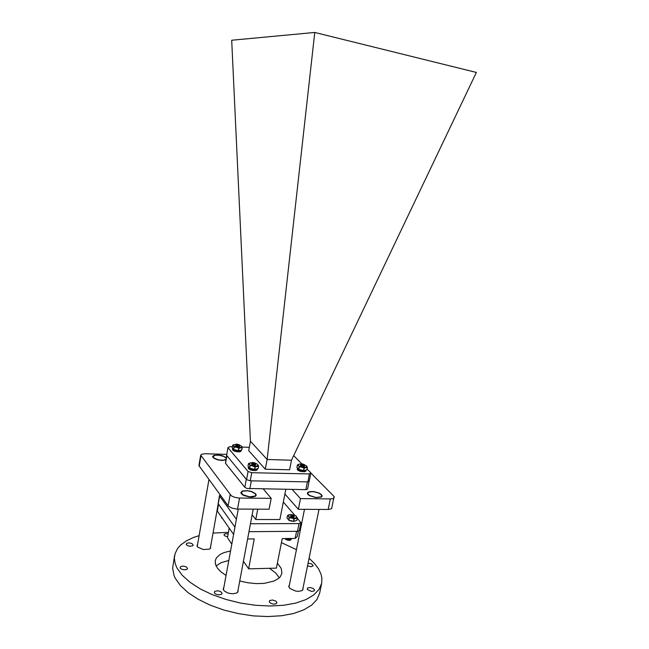 <?xml version="1.0" encoding="UTF-8"?>
<svg xmlns="http://www.w3.org/2000/svg" width="649" height="649" viewBox="0 0 649 649"><rect width="100%" height="100%" fill="white"/><g stroke="black" fill="none" stroke-linecap="round" stroke-linejoin="round"><path stroke-width="0.97" d="M255.771 493.873L256.233 495.219L255.446 496.234L252.412 497.045L249.581 496.988L243.894 495.52L241.907 494.335L240.836 492.494L242.426 491.009L247.464 490.628L251.828 491.561L255.771 493.873M225.876 459.792L222.469 460.425L217.821 459.873L213.967 458.381L212.572 456.498L213.983 455.33L218.575 455.014L222.583 455.801L226.241 457.74M321.482 494.635L322.147 496.055L321.401 497.061L315.974 497.637L309.492 495.658L307.91 494.481L307.293 493.11L308.77 491.78L313.426 491.528L318.781 492.932L321.482 494.635M263.38 489.103L271.177 498.335L269.092 509.222L236.715 509.067L231.871 508.118L228.464 506.196L198.91 465.568L200.663 455.225L201.75 454.203L204.841 453.724L226.728 454.389M310.839 473.04L334.105 496.501L331.663 508.654L328.597 509.457L298.394 509.343L284.87 494.067M271.177 498.335L238.743 498.002L234.654 497.296L231.328 495.852L200.663 455.225M334.316 497.426L333.099 498.521L330.771 498.894L300.519 498.61L292.22 489.516M289.381 584.895L288.732 586.558L289.9 588.44L295.676 591.044L298.386 591.312L301.704 590.712L302.945 589.73L303.026 587.88M197.572 544.373L196.98 545.582L197.791 547.172L203.283 549.541L209.351 549.119L210.592 548.17L210.633 546.499M223.856 587.329L223.191 589.024L224.148 590.809L227.296 592.748L230.119 593.535L233.023 593.754L236.609 592.999L237.956 591.88L238.037 589.892M214.373 592.951L215.679 594.078L218.591 594.873L221.244 594.476L222.12 593.389L220.611 591.555L217.707 590.768L214.641 591.442L214.373 592.951M269.367 602.183L271.371 603.602L273.57 604.114L276.125 603.773L276.969 602.718L275.89 601.104L272.491 599.96L269.546 600.56L269.367 602.183M307.366 589.543L311.406 591.361L313.783 591.093L314.578 590.152L313.451 588.586L310.214 587.499L307.464 587.986L307.366 589.543M307.512 565.847L311.114 566.707L313.248 565.725L311.617 563.892L308.056 563.178M228.148 533.867L225.349 533.738L223.946 534.744L224.968 536.001L227.612 536.82M186.174 544.576L187.926 545.785L190.019 546.223L192.477 545.898L193.264 545.055L191.95 543.538L189.273 542.848L186.823 543.172L186.174 544.576M180.081 568.062L181.298 569.108L184.138 569.854L186.75 569.473L187.602 568.459L186.222 566.837L183.391 566.098L180.787 566.488L180.081 568.062M279.24 577.87L275.971 573.245L269.586 568.321M230.549 550.912L223.921 552.583L219.987 554.497L216.45 557.799L215.241 560.736L215.46 564.346L217.585 568.402L221.131 572.02L226.047 575.412M239.7 581.001L248.048 582.802L256.428 583.597L264.289 583.337L274.024 581.058L278.583 578.446L280.181 576.872L281.909 573.335L281.293 568.443L277.399 563.129M199.105 535.668L193.516 537.477L186.247 540.909L180.536 545.119L177.696 548.332L175.027 553.67L174.354 558.14L175.125 563.51L177.047 568.135L182.207 575.257L189.962 582.25L200.087 588.797L212.223 594.622L225.901 599.441L240.528 603.051L255.471 605.266L270.073 606.004L283.71 605.249L295.822 603.059L305.947 599.579L313.743 594.987L319.008 589.495L321.644 583.354L321.88 578.145L320.995 574.146L318.464 568.775L314.797 563.835L309.062 558.245M296.423 549.646L281.415 542.653M228.424 532.367L213.034 533.056M197.45 545.095L197.028 545.217M174.581 555.568L172.65 568.143L174.021 575.485L175.303 578.316L180.422 585.568L188.137 592.667L198.221 599.303L210.308 605.184L223.937 610.052L238.524 613.662L253.426 615.86L268.005 616.55L281.617 615.723L293.721 613.443L303.837 609.849L311.65 605.128L316.931 599.506L319.592 593.235L321.644 583.354M228.789 560.517L221.333 562.586L216.068 565.936M226.168 458.145L223.718 456.377L218.786 455.176L215.241 455.233L212.977 456.563L214.389 458.397L218.38 459.849L222.988 460.246L225.949 459.378M255.365 493.865L251.65 491.682L247.529 490.806L242.775 491.163L241.274 492.567L243.115 494.887L249.524 496.81L255.057 496.087L255.811 495.049L255.365 493.865M321.101 494.635L318.554 493.021L313.499 491.699L309.102 491.934L307.715 493.191L308.202 494.384L309.792 495.593L315.901 497.459L321.02 496.915L321.726 495.974L321.101 494.635M309.184 480.86L307.602 489.046L306.223 489.679L246.871 488.486L244.86 487.342L225.454 463.199L226.655 455.411M249.946 480.731L246.871 479.7M309.2 481.104L307.983 481.785M234.914 527.191L218.169 503.648L219.451 495.755L236.358 519.314M250.433 523.767L299.043 523.613L300.876 522.761L299.343 530.46L298.126 531.263L248.948 531.669M220.287 495.073L219.451 495.755M300.876 522.761L297.25 518.145M236.625 444.078L239.173 444.735L237.566 444.938L236.625 444.078M239.335 444.889L237.907 445.465L236.244 445.068L236.074 444.427L233.875 444.687L233.372 445.831L232.65 445.271L232.228 447.615M239.01 445.344L235.749 445.206L238.118 446.147L239.473 445.814L239.335 445.109M239.286 445.182L239.44 445.928L238.199 446.252L235.652 445.384M239.327 446.626L239.327 446.066M238.929 445.733L238.386 445.465M238.248 445.514L238.962 445.871M239.213 446.066L239.424 446.528M238.54 445.474L238.929 446.058M238.848 446.179L236.122 445.944M236.268 445.831L238.134 446.147M238.394 446.293L238.8 446.78L238.191 446.325M238.71 445.425L236.309 445.1M238.662 445.441L238.873 446.074L237.923 445.628M238.645 446.212L236.147 445.895M236.171 445.798L238.337 446.139M238.475 446.236L238.808 446.731M236.569 446.512L237.802 446.772M235.644 445.506L235.903 446.212L237.721 446.763L239.319 446.634L239.319 446.017M239.173 446.699L239.002 446.139M237.802 446.366L238.621 446.699M236.447 446.228L238.621 446.796M237.932 445.644L238.889 446.058M237.915 445.733L238.775 446.09M238.905 446.163L239.221 446.423M241.785 449.952L242.28 447.526L241.85 449.903L239.294 450.722L238.329 450.641L238.767 448.224L233.372 445.831L234.135 447.129L233.705 449.538L232.22 447.68M234.135 447.129L241.225 447.388L241.655 446.261L239.359 444.987M232.212 447.64L232.642 445.246L234.102 444.614M241.193 445.839L242.28 447.486L241.85 449.895M242.223 447.542L238.97 448.232L238.532 450.649M238.329 450.641L233.705 449.538M240.244 450.601L236.593 450.56L233.307 449.359M238.013 446.342L238.71 446.788M237.648 446.131L237.047 446.05M251.617 463.881L251.909 464.66L253.589 465.228L255.349 465.163L255.495 464.441M255.625 464.976L255.284 464.7M255.041 464.473L253.978 463.986M254.019 464.806L254.7 465.098M253.832 464.846L254.822 465.276M253.986 464.003L255 464.441M253.97 464.1L254.976 464.538L254.822 463.848M258.57 466.047L258.132 468.513L255.511 469.43L254.513 469.365L254.984 466.842L250.522 465.187L248.526 463.662L248.015 466.079M254.513 469.365L249.484 468.116L249.946 465.601L255.276 466.258L257.791 465.739L257.702 464.441L255.511 463.289M252.193 462.688L249.2 463.37L249.946 465.601M249.484 468.116L248.007 466.152M247.999 466.104L248.462 463.605L250.263 462.826M257.345 464.157L258.594 466.031L255.195 466.85L254.724 469.381M256.339 469.316L252.688 469.276L249.257 468.01M252.85 464.449L253.589 464.579M254.197 464.798L254.854 465.276M252.786 464.433L253.994 464.611M254.359 464.773L254.911 465.268M300.519 465.138L300.828 465.909L302.75 466.517L304.349 466.339L304.048 465.584M304.413 466.282L303.959 465.893M303.837 465.795L302.71 465.276L303.829 465.787M302.767 466.087L303.521 466.42M302.556 466.12L303.57 466.55M304.324 466.339L304.178 465.82M302.702 465.382L303.756 465.844M306.815 469.746L307.35 467.272L306.872 469.698L304.47 470.598L303.554 470.533L304.04 468.075L299.635 466.453L297.388 464.919L296.926 467.394L297.388 464.911L299.043 464.149L298.037 464.935L299.262 466.939L298.775 469.397L296.926 467.394M299.262 466.939L306.336 467.175L306.579 465.966L304.332 464.676M301.047 464.019L299.043 464.149M306.539 465.925L307.35 467.248L306.872 469.698M307.302 467.296L304.251 468.083L303.764 470.541M303.554 470.533L298.775 469.397M305.054 470.525L301.404 470.379L298.159 469.097M302.978 466.079L303.643 466.55M301.736 465.706L302.718 465.877M303.148 466.063L303.724 466.542L303.343 466.031M252.648 462.396L255.325 463.118L253.434 463.281L252.648 462.396M255.495 463.264L253.702 463.865L252.088 463.354L252.055 462.753M252.201 463.427L251.901 464.076L254.246 464.611L255.592 464.286L255.503 463.483M255.455 463.564L255.657 464.311L254.335 464.716L251.634 463.767M255.479 465.098L255.463 464.465M255.057 464.116L254.651 463.897M255.138 463.767L252.364 463.524M254.465 463.93L255.098 464.262M255.39 464.506L255.584 464.984M254.7 463.881L255.049 464.522M254.952 464.643L253.272 464.879L252.128 464.351M252.226 464.246L254.343 464.611M254.505 464.708L254.919 465.268M252.81 465.049L253.662 465.236M254.789 463.857L252.347 463.5M254.708 464.684L252.169 464.335M252.153 464.213L254.522 464.603M254.651 464.692L254.935 465.195M252.445 464.919L254.051 465.284M301.501 463.727L304.138 464.473L302.377 464.595L301.501 463.727M304.316 464.619L302.239 465.098L300.909 464.076M301.136 464.725L300.56 464.919L300.812 465.341L303.148 465.893L304.462 465.544L304.308 464.838M304.259 464.911L304.422 465.666L303.205 465.998L300.536 465.033M304.284 466.388L304.267 465.804M303.87 465.455L303.432 465.211M303.237 465.236L303.91 465.601M303.959 465.09L302.32 465.309L301.177 464.749M303.505 465.195L303.862 465.82M303.773 465.941L301.006 465.617M301.128 465.503L303.115 465.893M303.635 465.163L301.217 464.765M303.627 465.163L303.797 465.836M303.554 465.974L301.039 465.584M301.047 465.471L303.302 465.893M303.44 465.982L303.74 466.493M291.109 515.671L290.671 515.939L291.474 516.312L291.977 516.361L291.166 515.598L291.807 515.322L293.916 516.158L292.602 516.515L291.125 515.768M291.247 515.923L291.287 515.468M291.206 515.509L290.419 515.987L291.141 516.807L294.354 516.993L293.9 516.077L294.086 516.782L292.983 517.131L290.501 516.255M291.133 539.538L291.32 538.492L291.125 539.546M291.287 538.492L291.02 539.708M290.979 539.749L288.083 540.219L285.154 538.865M291.06 538.5L290.671 539.976M291.174 538.492L290.849 539.846M290.29 540.082L290.606 538.5L290.144 540.163M288.602 540.187L288.943 538.516L288.432 540.228M288.107 538.524L287.612 540.09M287.272 538.532L286.817 539.863M293.746 517.253L292.78 517.269M293.21 517.115L291.563 516.993M296.771 520.352L297.291 517.934L296.812 520.32L293.908 521.366L293.502 521.35L293.981 518.949L289.641 517.285L287.466 515.541L287.028 517.87M289.259 517.788L294.808 518.316L296.771 517.31L296.382 516.312L294.687 515.241L290.371 514.454L288.107 515.493L289.259 517.788L288.789 520.19L287.012 517.951M287.004 517.894L287.466 515.517L289.121 514.665M295.766 515.817L297.291 517.902L296.82 520.295M297.242 517.959L294.184 518.949L293.713 521.35M293.502 521.35L288.789 520.19M294.508 521.334L291.336 521.163L288.545 520.06M222.51 518.494L221.609 517.196M221.577 517.699L221.577 517.156M221.682 517.845L221.682 517.31M221.658 517.805L221.731 517.375M239.181 451.801L241.079 450.933L239.862 451.769L236.942 451.793L233.794 450.893L232.464 449.424L234.622 451.152L239.181 451.801M240.625 451.444L239.148 451.866M241.063 450.309L239.351 450.852L236.195 450.601L233.883 449.83L232.626 448.605M239.092 451.866L235.287 451.444L232.707 450.057M255.3 470.63L250.165 469.803L248.275 467.953L249.435 469.365L252.639 470.42L255.828 470.493L257.296 469.608L255.333 470.63M256.777 470.192L255.349 470.614M257.272 468.984L253.645 469.543L250.352 468.732L248.453 467.134L248.275 467.953M255.276 470.622L251.309 470.192L248.551 468.692M304.235 471.766L299.757 471.15L297.761 470.103L297.218 469.065L298.394 470.468L301.631 471.547L304.519 471.661L305.987 470.849L304.267 471.766M305.501 471.385L304.284 471.75M306.02 470.184L304.503 470.728L301.29 470.476L298.362 469.373L297.404 468.302M304.211 471.758L300.244 471.296L297.469 469.754M291.117 538.492L290.825 539.887M285.633 539.278L285.633 538.556L285.528 539.141M290.565 540.033L287.791 540.228L285.244 538.978M222.242 518.381L221.771 517.951M236.268 445.125L235.709 445.246M235.676 446.033L236.131 445.912M239.197 445.977L238.84 445.717M235.863 444.565L236.423 444.273M251.634 464.433L252.112 464.311M255.382 464.408L254.96 464.108M251.698 463.597L252.258 463.459M251.869 462.891L252.453 462.591M300.544 465.69L301.014 465.568M304.17 465.731L303.781 465.438M300.601 464.879L301.168 464.741M300.763 464.181L301.347 463.905M291.077 539.635L291.255 538.492M289.933 540.268L285.698 539.392M290.687 515.809L291.109 515.728M298.394 509.343L300.519 498.61M291.45 460.214L289.576 469.819L265.295 469.243L248.721 450.641L250.441 441.263L267.128 459.516L291.45 460.214L476.35 72.412L314.724 32.45L231.734 40.214L250.441 441.263M265.295 469.243L267.128 459.516M251.755 472.691L250.246 480.828L246.563 479.595L248.064 471.474L251.755 472.691L309.443 473.965L310.871 472.894L307.001 469.016M310.871 472.894L309.297 480.771L307.869 481.874L250.246 480.828M307.869 481.874L309.443 473.965M249.321 447.356L242.126 447.112M232.366 446.772L229.641 446.674L227.937 447.607L226.566 455.298L246.563 479.595M301.671 463.67L293.632 455.606M267.153 459.451L314.724 32.45M248.064 471.474L227.937 447.607M257.767 509.173L255.82 519.524L252.12 514.73M285.771 489.419L279.922 519.5L255.82 519.524M294.776 515.282L283.313 502.042M299.043 523.613L297.502 531.336M251.309 480.844L249.808 488.916M307.366 481.858L305.801 489.703M285.446 539.084L285.552 538.556M285.617 539.205L285.747 538.548M285.803 539.327L285.958 538.548M286.071 538.548L285.901 539.384M286.006 539.441L286.185 538.548M286.306 538.548L286.12 539.497M286.225 539.554L286.428 538.548M286.55 538.54L286.347 539.611M286.46 539.66L286.68 538.54M286.817 538.54L286.582 539.708M286.712 539.757L286.947 538.54M287.085 538.54L286.834 539.806M286.963 539.846L287.223 538.54M287.231 539.927L287.507 538.532M287.499 540L287.791 538.532M287.937 538.532L287.637 540.033M287.775 540.065L288.083 538.524M288.221 538.524L287.913 540.09M288.051 540.114L288.367 538.524M288.513 538.524L288.188 540.138M288.326 540.155L288.651 538.524M288.789 538.516L288.464 540.171M289.073 538.516L288.74 540.195M289.34 538.516L289.008 540.211M289.138 540.211L289.47 538.516M289.6 538.508L289.267 540.211M289.397 540.203L289.73 538.508M289.852 538.508L289.519 540.203M289.641 540.195L289.973 538.508M290.087 538.508L289.754 540.179M289.868 540.163L290.2 538.508M290.306 538.508L289.981 540.146M290.087 540.13L290.411 538.5L290.095 540.187M290.509 538.5L290.192 540.106M290.695 538.5L290.387 540.049M290.476 540.017L290.776 538.5M290.857 538.5L290.565 539.984M290.647 539.952L290.93 538.5M290.995 538.5L290.703 539.96M291.214 538.492L290.971 539.741M298.345 531.215L297.283 536.528L295.141 538.451L282.21 538.589L276.417 568.143L248.616 568.849L254.278 538.881L247.585 538.954M233.591 534.362L217.334 511.071L218.559 504.216M295.141 538.451L296.561 531.336M231.798 544.113L227.45 537.713L229.202 528.083M248.616 568.849L243.416 561.198M199.194 466.225L200.939 456.109M328.126 509.465L330.3 498.894M237.51 509.092L239.546 498.026M228.156 505.839L230.152 494.806M219.613 496.298L218.267 503.811M244.86 487.342L246.336 479.319M225.511 463.272L226.874 455.671M233.543 449.465L233.981 447.047M258.067 468.562L258.537 466.047M250.116 465.682L249.646 468.205M298.605 469.316L299.092 466.858M286.031 538.548L285.86 539.441M286.258 538.548L286.055 539.554M286.493 538.54L286.274 539.66M286.744 538.54L286.509 539.765M287.077 538.54L286.817 539.879M287.004 538.54L286.744 539.854M287.548 538.532L287.256 540.025M287.905 538.532L287.596 540.106M287.832 538.532L287.523 540.09M288.188 538.524L287.864 540.163M288.464 538.524L288.132 540.211M288.391 538.524L288.059 540.203M288.74 538.524L288.399 540.244M288.667 538.524L288.326 540.236M289.016 538.516L288.667 540.268M289.284 538.516L288.935 540.284M289.535 538.516L289.186 540.293M289.779 538.508L289.43 540.284M290.014 538.508L289.665 540.26M290.225 538.508L289.884 540.228M288.627 520.1L289.097 517.699M197.215 546.426L208.946 479.562M212.831 457.383L212.977 456.563M210.26 548.551L218.259 503.802M219.776 495.309L219.914 494.554M223.41 589.779L238.232 509.092M241.103 493.467L241.29 492.486M237.583 592.342L253.167 509.157M255.609 496.112L255.795 495.13M288.927 587.175L304.478 509.368M307.545 494.011L307.731 493.094M302.564 590.16L318.992 509.424M321.523 496.98L321.709 496.063M241.201 450.252L241.079 450.933M232.618 448.581L232.464 449.424M257.402 468.919L257.296 469.608M306.133 470.136L305.987 470.849M297.38 468.254L297.218 469.065M258.132 468.505L258.594 466.023"/></g></svg>
